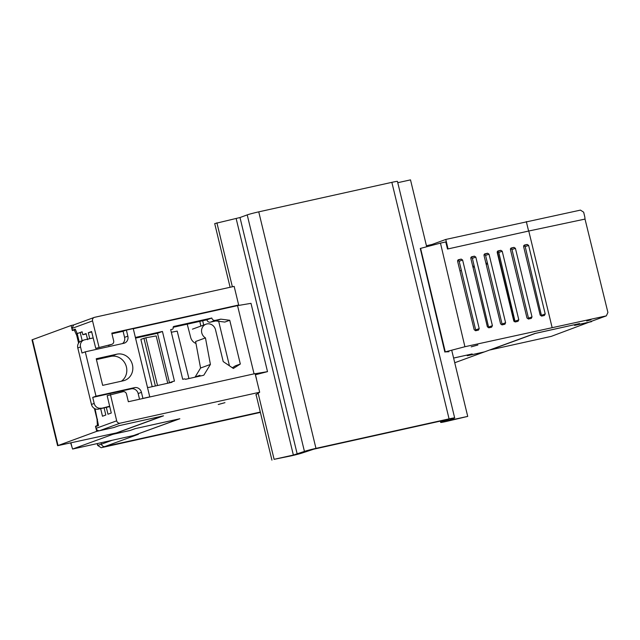 <?xml version="1.0" encoding="UTF-8"?>
<svg xmlns="http://www.w3.org/2000/svg" width="640" height="640" viewBox="0 0 640 640"><rect width="100%" height="100%" fill="white"/><g stroke="black" fill="none" stroke-linecap="round" stroke-linejoin="round"><path stroke-width="0.96" d="M106.328 407.376L107.976 414.232L111.272 413.024L107.16 395.68L123.032 391.696A3.048 2.816 -110.1 0 1 126.496 394.04L128.352 401.728L255.088 373.624L259.672 392.232L255.784 394.824M104.104 407.872L105.8 415.024L102.488 416.232L100.664 408.632M82.152 332L80.216 332.512L82.176 340.68M80.216 332.512L77.224 333.6L79.28 342.272M95.056 408.8L98.504 425.536L95.712 426.56L96.12 428.328L116.688 420.816L110.416 394.488M101.08 442.728L101.432 444.176A3.048 2.816 69.9 0 0 104.896 446.528L260.296 412.072L104.848 446.536M224.952 402.664L218.256 404.504L224.952 402.664M477.88 345.008L471.192 346.848L477.88 345.008M590.968 319.808L586.704 320.984L590.968 319.808M552.088 327.4L528.768 231.016L585.016 219.088L607.904 312.448L606.352 315.872L464.912 346.728L445.272 351.888L448.944 351.752M135.608 434.792L179.848 418.744L135.016 428.68L130.216 430.44L113.16 434.216L163.512 415.824L118.68 425.76L113.864 427.52L99.584 430.688L120.16 423.168L259.672 392.232M135.64 434.896L138.384 434.288L104.896 446.528M453.608 358.048L472.144 353.936L467.328 355.696L484.44 351.896L534.808 333.496L579.6 323.568L574.768 325.328L589.088 322.152L606.352 315.872M497.896 250.96L497.192 252.352L513.784 320.944L515.232 321.952L517.984 321.344L518.808 319.824L502.216 251.232L498.792 252.48L497.28 251.568M514.16 321.608L497.384 251.544L500.8 250.304L497.8 251M500.8 250.304L502.208 251.24M487.384 326.792L488.832 327.808L491.584 327.2L492.408 325.68L475.816 257.088L472.376 258.344L470.872 257.424M471.48 256.824L470.792 258.2L487.376 326.792M470.992 257.4L474.4 256.16L471.4 256.856M474.4 256.16L475.808 257.088M475.552 330.752L475.656 329.904L479.208 328.608L462.608 260.016L459.176 261.272L457.672 260.352M479.208 328.608L478.488 330.096M474.184 329.72L475.632 330.736L478.384 330.128M458.304 259.736L457.584 261.128L474.176 329.72M457.784 260.328L461.2 259.088L458.2 259.784M461.2 259.088L462.608 260.016M501.96 324.896L502.064 324.04L505.608 322.752L489.016 254.16L485.584 255.408L484.08 254.496M505.608 322.752L504.888 324.24M484.696 253.888L483.992 255.28L500.584 323.872L502.032 324.88L504.784 324.272M484.2 254.472L487.6 253.232L484.6 253.928M487.6 253.232L489.008 254.16M528.368 319.04L528.48 318.184L532.008 316.904L515.416 248.312L511.992 249.552L510.48 248.648M532.008 316.904L531.288 318.384M511.096 248.032L510.392 249.424L526.984 318.016L528.432 319.024L531.184 318.416M510.608 248.616L514 247.376L511 248.08M514 247.376L515.416 248.312M528.768 231.016L447.512 249.032L445.768 241.944L440.472 243.12L464.912 346.728M524.448 245.056L527.2 244.448L528.616 245.384L545.208 313.976L544.384 315.488L541.64 316.096L540.184 315.088L523.592 246.496L524.2 245.152M444.84 352.048L420.28 248.456L440.472 243.12M420.592 248.344L445.272 351.888M202.696 320.744L203.672 325.056M187.224 324.176L190.728 337.608A8.328 7.688 69.3 0 0 195.968 343.432M152.2 386.68L140.864 339.336L145.856 337.784L156.176 335.936L167.752 383.232M120.16 423.168A3.048 2.816 -110.1 0 1 116.688 420.816M99.584 430.688C97.864 430.88 96.712 430.088 96.12 428.328M113.16 434.216L113.032 433.656M487.64 263.976L486.168 264.296M474.432 266.904L472.968 267.224M541.576 316.112L525.2 246.624L523.68 245.72M541.688 315.256L545.208 313.976M528.616 245.384L525.2 246.624M523.816 245.688L527.2 244.448M528.48 318.184L511.992 249.552M502.064 324.04L485.584 255.408M475.656 329.904L459.176 261.272M488.752 327.824L472.376 258.344M488.864 326.976L492.408 325.68M515.168 321.968L498.792 252.48M515.272 321.112L518.808 319.824M199.808 321.384L200.872 326.08M155.384 385.976L143.944 338.208M157.536 385.504L145.856 337.784M171.328 332.248L177.2 331.104L188.936 378.536M461.392 270.496A10.672 0.496 166.4 0 0 459.936 270.832M108.368 345.568L111.616 344.384A3.048 2.816 69.9 0 0 111.952 344.288L95.76 348.368L91.592 331.536L88.296 332.744L89.752 338.696M111.952 344.288A3.048 2.816 69.9 0 0 113.656 340.816L111.792 333.128L238.664 305L234.16 286.376L94.576 317.32A3.048 2.816 69.9 0 0 92.544 320.896L71.968 328.416L72.408 330.176L75.248 329.136L77.232 333.616M86.224 333.984L82.824 334.736L86.112 333.536L87.648 339.712M111.616 344.384L95.76 348.368M99.016 347.176L92.544 320.896M82.824 334.736L82.096 331.784L76.88 333.696M124.584 330.76L111.904 333.576M583.648 212.184A3.048 2.816 -110.1 0 1 583.752 212.536L584.824 217.064L583.648 212.184L580.456 210.112L445.776 239.448L431.984 244.488L426.432 245.72M71.968 328.416L73.664 324.936L71.12 325.496L32 339.848L57.608 445.696L116.504 432.888L162.528 416.04M237.792 305.568L238.664 305M432.176 245.296L431.984 244.488M526.32 221.592L528.608 231.056L448.064 248.912L445.776 239.448M584.824 217.064L585.032 219.136M75.384 329.512L72.408 330.176M91.696 331.984L88.296 332.744M112.8 433.704L112.944 434.304L72.6 449.048L133.648 435.512L178.808 419.008L135.12 428.656M112.944 434.304L130 430.52L135.128 428.696M72.6 449.048L70.688 443M97.664 445.4L101.176 447.712M591.544 321.28L551.288 336.368L490.232 349.904L535.392 333.408L579.056 323.688M579.064 323.72L574.56 325.408L591.632 321.624M484.296 351.936L454.744 362.744M453.608 358.072L471.664 354.04M484.296 351.952L467.232 355.736L471.664 354.064M139.544 399.248L138.16 393.536A6.088 5.624 -110.1 0 0 131.232 388.848L134.512 387.648A6.088 5.624 -110.1 0 1 141.448 392.336L142.912 398.4L149.768 396.88L133.24 328.584L126.384 330.104L127.856 336.16A6.088 5.624 -110.1 0 1 124.448 343.104A6.088 5.624 -110.1 0 1 123.784 343.296L85.28 351.832L82 353.032L80.536 346.976A6.088 5.624 -110.1 0 1 83.944 340.032A6.088 5.624 -110.1 0 1 84.6 339.84L93.176 337.936M111.952 333.776L123.104 331.304L124.568 337.36A6.088 5.624 -110.1 0 1 122.488 343.584M195.04 377.184L200.568 368.032L210.416 364.432L205.456 337.904L195.608 341.504L200.568 368.032M199.352 376.232L199.936 375.28L195.008 377.08M169.48 382.696L157.512 333.256L162.44 331.456L174.456 381.128L172.808 381.488A1.216 1.128 -110.1 0 0 172 382.296L149.168 387.352A3.048 2.816 -110.1 0 1 147.408 387.152M133.28 328.736L237.544 305.616L250.992 303.344L267.512 371.64L255.512 374.752M237.544 305.616L254.056 373.856M255.112 373.736L267.512 371.64M142.208 398.656L142.912 398.4M123.28 331.048L126.384 330.104M203.376 375.336L185.456 379.312A1.216 1.128 -110.1 0 0 184.36 378.928L182.704 379.296L170.688 329.624L172.344 329.264A1.216 1.128 -110.1 0 0 172.472 329.224L172.344 329.264M256.488 379.304A6.088 5.624 -110.1 0 0 256.312 378.048L255.352 374.68M238.736 305.416L238.64 305.016M218.672 321.296L229.44 365.808M229.744 320.272L220.776 319.144L215.848 320.944L224.816 322.072L229.744 320.272L240.328 364.032L235.4 365.832L232.336 367.776M205.456 337.904A7.616 7.032 -110.1 0 1 201.552 330.624A7.616 7.032 -110.1 0 1 206.04 324.192A7.616 7.032 -110.1 0 1 215.528 329.816L223.216 361.592L233.352 368.456L240.328 364.032M149.064 397.136L149.768 396.88M211.808 318.016A3.048 2.816 69.9 0 0 215.272 320.368L210.352 322.168A3.048 2.816 -110.1 0 1 206.888 319.816L211.808 318.016L173.968 326.408A1.216 1.128 -110.1 0 0 173.152 327.832A1.216 1.128 -110.1 0 1 172.472 329.224M206.888 319.816L173.136 327.296M220.776 319.144L215.272 320.368M210.352 322.168L215.848 320.944M96.232 358.752L102.664 385.36L123.272 380.792A13.704 12.664 -110.1 0 0 124.76 380.36A13.704 12.664 -110.1 0 0 132.208 363.936A13.704 12.664 -110.1 0 0 116.832 354.184L96.232 358.752M121.336 381.224A13.704 12.664 69.9 0 0 125.648 364.648A13.704 12.664 69.9 0 0 110.816 356.384L96.424 359.576M83.944 340.032L81.208 341.032A6.088 5.624 69.9 0 0 77.8 347.976L80.536 346.976M157.512 333.256L135.552 338.128M162.44 331.456L135.392 337.456M203.824 375.176L210.416 364.432M109.752 406.616L98.392 409.136L109.664 406.24M77.8 347.976L91.456 404.44A6.088 5.624 69.9 0 0 98.392 409.136M131.232 388.848L92.728 397.384L94.192 403.44A6.088 5.624 69.9 0 0 101.128 408.136M134.512 387.648L96.008 396.184L85.28 351.832M92.728 397.384L96.008 396.184M94.416 408.472L97.04 419.352L97.368 425.464L95.504 426.296L96.728 431.336L57.608 445.696M71.12 325.496L72.344 330.544L74.256 329.984L76.728 335.384L78.6 343.104M162.528 416.064L118.856 425.72M96.728 431.336L113.792 427.536M113.8 427.552L118.864 425.752M95.504 426.296L97.88 425.768M74.256 329.984L75.456 329.72M97.368 425.464L98.464 425.224M97.528 419.24L97.04 419.352M77.6 335.192L76.728 335.384M304.432 451.408L247.216 214.888A9.136 0.424 -13.6 0 1 258.744 211.856L315.968 448.376A9.136 0.424 -13.6 0 0 304.432 451.408L293.368 455.056L274.112 459.328L291.176 455.856A9.136 0.424 -13.6 0 0 302.712 452.824L313.776 449.176L446.888 419.664L448.536 419.456L441.312 422.096A9.136 0.424 -13.6 0 0 440.688 422.416L440.368 421.112M440.688 422.416A9.136 0.424 -13.6 0 0 446.28 421.464L467.72 416.4L446.608 420.984L454.04 418.24A9.136 0.424 -13.6 0 0 454.672 417.92A9.136 0.424 -13.6 0 0 449.072 418.864L391.856 182.344L258.744 211.856M391.856 182.344A9.136 0.424 -13.6 0 1 397.448 181.392L454.672 417.92M426.68 246.744L410.504 179.872L397.76 182.696M247.216 214.888L239.992 217.528L214.704 223.6L230.104 287.272M271.928 460.128L256.112 394.752M274.112 459.328L258.128 393.264M232.368 286.768L216.896 222.8M467.72 416.4L451.704 350.2M449.072 418.864L315.968 448.376M606.04 315.96L589.088 322.152M101.432 444.176L112.032 440.304M71.84 446.608L70.952 442.936M97.312 443.568L97.752 445.36L101.432 444.184M101.216 447.704L260.384 412.408L104.928 446.52M487.544 263.568L486.072 263.896M474.352 266.568L472.888 266.904M472.752 266.344L474.216 266.008L472.752 266.344M485.936 263.336L487.408 263L485.936 263.336M138.16 393.536L141.448 392.336M124.568 337.36L127.856 336.16M116.832 354.184L110.816 356.384M91.456 404.44L94.192 403.44M58.024 445.48L32.416 339.64M293.368 455.056L236.144 218.536M239.992 217.528L297.208 454.048M441.04 420.96L441.312 422.096M94.248 317.416L73.664 324.936M97.216 443.592L97.656 445.408M172.672 381.528L168.4 383.088M206.04 324.192L192.464 329.152"/></g></svg>
